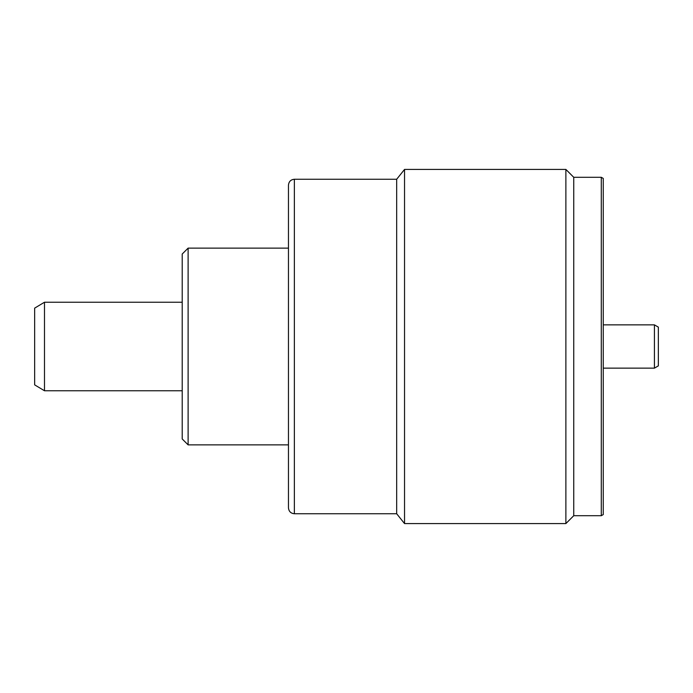 <?xml version="1.0" encoding="UTF-8"?>
<svg xmlns="http://www.w3.org/2000/svg" width="693" height="693" viewBox="0 0 693 693"><rect width="100%" height="100%" fill="white"/><g stroke="black" fill="none" stroke-linecap="round" stroke-linejoin="round"><path stroke-width="1.04" d="M601.29 515.705L601.29 177.295L603.256 178.43L603.256 514.57L601.29 515.705L573.743 515.705L565.878 523.579L404.539 523.579L396.673 513.738L396.673 179.262L294.36 179.262C290.809 179.582 288.842 181.549 288.461 185.161L288.461 507.839C288.842 511.451 290.809 513.418 294.36 513.738L294.36 179.262M404.539 523.579L404.539 169.421L396.673 179.262M565.878 523.579L565.878 169.421L404.539 169.421M573.743 515.705L573.743 177.295L565.878 169.421M654.417 324.861L658.35 327.131L658.35 365.869L654.417 368.139L654.417 324.861L603.256 324.861M44.491 390.765L34.65 384.866L34.65 308.134L44.491 302.235L44.491 390.765L182.216 390.765M188.115 444.871L182.216 438.972L182.216 254.028L188.115 248.129L188.115 444.871L288.461 444.871M601.29 177.295L573.743 177.295M182.216 302.235L44.491 302.235M288.461 248.129L188.115 248.129M654.417 368.139L603.256 368.139M396.673 513.738L294.36 513.738"/></g></svg>

